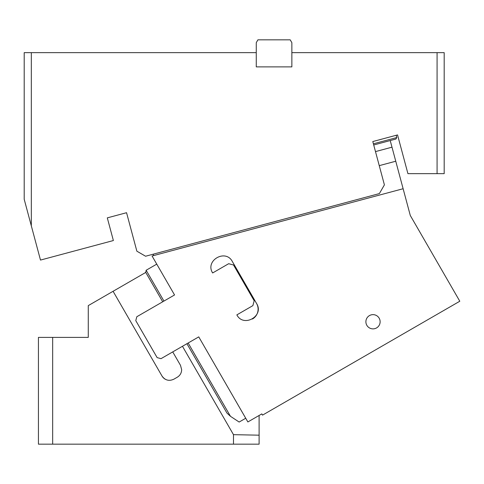 <?xml version="1.0" encoding="UTF-8"?>
<svg xmlns="http://www.w3.org/2000/svg" width="484" height="484" viewBox="0 0 484 484"><rect width="100%" height="100%" fill="white"/><g stroke="black" fill="none" stroke-linecap="round" stroke-linejoin="round"><path stroke-width="0.73" d="M131.715 231.975L126.554 212.706L136.869 251.196L145.587 256.23L379.371 193.588L384.405 184.87L372.795 141.552L397.546 134.921L407.927 173.659L437.076 173.659L437.076 52.647L444.191 52.647L444.191 173.659L437.076 173.659M107.303 217.867L126.554 212.706L107.303 217.867L113.377 240.542L40.493 260.071L24.2 199.275L24.2 52.647L31.321 52.647L31.321 225.84M437.076 52.647L291.858 52.647L291.858 66.883L256.266 66.883L256.266 52.647L31.321 52.647M373.4 143.808L396.777 137.547L396.172 135.29M256.266 52.647L256.266 42.683L257.905 39.833L290.212 39.833L291.858 42.683L291.858 52.647M396.777 137.547L395.918 139.035L373.715 144.982M390.219 140.56L391.992 147.178L375.487 151.601M379.25 165.649L395.755 161.226L410.293 215.489L459.8 301.236L262.528 415.133L261.814 413.899L247.868 421.951L198.755 336.876L161.021 358.662L157.131 357.615L135.774 320.626L136.821 316.736L174.549 294.956L152.061 256L403.124 188.73M391.992 147.178L395.755 161.226M153.041 254.233L153.791 255.534M172.734 351.898L180.496 365.335L181.657 369.679C181.548 372.958 180.102 375.463 177.313 377.199L173.865 379.19C169.037 381.386 165.08 380.327 162.001 376.014L113.081 291.289L145.757 272.425L146.15 270.253L156.756 264.131M212.645 272.958C204.69 260.586 225.635 248.492 232.374 261.572L256.574 303.492C264.536 315.864 243.585 327.958 236.851 314.878L252.878 305.628L254.179 300.764L233.536 265.008L228.672 263.707L212.645 272.958M376.57 327.922A7.121 7.121 0 0 0 379.172 318.194A7.121 7.121 0 0 0 369.449 315.592A7.121 7.121 0 0 0 366.842 325.315A7.121 7.121 0 0 0 376.57 327.922M188.149 342.999L230.475 416.319L239.156 422.048L245.733 418.249M252.479 319.01A11.392 11.392 0 0 0 256.574 303.492M230.475 416.319L226.972 413.094L186.915 343.713M233.488 444.167L259.109 444.167L259.109 435.183L233.488 434.668L233.488 444.167L38.436 444.167L38.436 337.39L88.27 337.39L88.27 305.616L113.081 291.289M182.456 346.284L233.488 434.668M52.671 337.39L52.671 444.167M259.109 415.46L259.109 435.183M165.413 379.323A8.682 8.682 0 0 1 162.001 376.014M145.218 272.74L132.574 280.036M146.15 270.253L163.943 301.078M145.623 272.196L162.709 301.792"/></g></svg>
